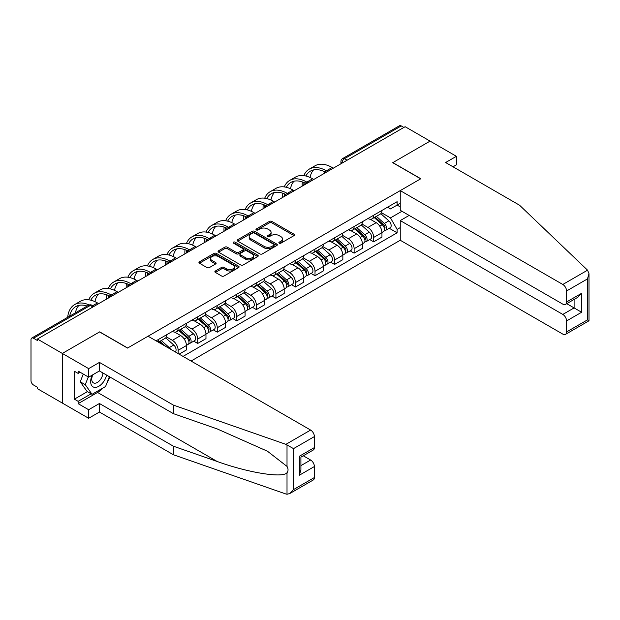 <?xml version="1.0" encoding="UTF-8"?>
<svg xmlns="http://www.w3.org/2000/svg" width="620" height="620" viewBox="0 0 620 620"><rect width="100%" height="100%" fill="white"/><g stroke="black" fill="none" stroke-linecap="round" stroke-linejoin="round"><path stroke-width="0.93" d="M279.209 243.172A1.217 0.705 0 0 0 280.93 243.172L294.004 235.623A1.744 1.008 0 0 0 294.508 234.91A1.744 1.008 0 0 0 294.004 234.205L271.854 221.417A1.744 1.008 0 0 0 269.398 221.417L256.324 228.966A1.217 0.705 0 0 0 255.967 229.462A1.217 0.705 0 0 0 256.324 229.958A1.217 0.705 0 0 0 258.044 229.958L259.733 228.981A5.564 3.216 0 0 1 267.608 228.981L269.46 230.043A5.564 3.216 0 0 1 271.087 232.322A5.564 3.216 0 0 1 269.46 234.593L267.762 235.569A1.217 0.705 0 0 0 267.406 236.065A1.217 0.705 0 0 0 267.762 236.561A1.217 0.705 0 0 0 269.491 236.561L271.18 235.585A5.564 3.216 0 0 1 279.054 235.585L280.899 236.654A5.564 3.216 0 0 1 282.526 238.925A5.564 3.216 0 0 1 280.899 241.196L279.209 242.172A1.217 0.705 0 0 0 278.853 242.676A1.217 0.705 0 0 0 279.209 243.172L279.209 242.172M215.388 270.994A1.744 1.008 0 0 0 214.876 271.707A1.744 1.008 0 0 0 215.388 272.413L221.596 276.001A1.744 1.008 0 0 0 224.06 276.001L238.576 267.623A1.744 1.008 0 0 0 239.088 266.91A1.744 1.008 0 0 0 238.576 266.205L216.434 253.417A1.744 1.008 0 0 0 213.97 253.417L199.454 261.795A1.744 1.008 0 0 0 198.942 262.508A1.744 1.008 0 0 0 199.454 263.221L206.956 267.553A1.744 1.008 0 0 0 209.421 267.553L215.628 263.965A1.744 1.008 0 0 0 216.14 263.252A1.744 1.008 0 0 0 215.628 262.547L211.908 260.392A4.658 2.689 0 0 1 210.544 258.494A4.658 2.689 0 0 1 213.419 256.013A4.658 2.689 0 0 1 218.488 256.595L233.074 265.011A4.658 2.689 0 0 1 234.438 266.91A4.658 2.689 0 0 1 231.562 269.39A4.658 2.689 0 0 1 226.486 268.809L224.06 267.406A1.744 1.008 0 0 0 221.596 267.406L215.388 270.994L215.388 272.413M37.394 339.031L405.139 126.713L430.079 141.112L392.731 162.68L420.678 178.816L127.635 348.006L99.688 331.863L62.333 353.431L37.394 339.031L37.394 340.481L33.503 338.233A3.542 2.046 -120 0 0 31.736 338.063A3.542 2.046 -120 0 0 31 339.683L31 380.641A3.542 2.046 -120 0 0 33.503 384.981L37.394 387.229L37.394 388.67L62.333 403.07L62.333 353.431L62.333 403.07L88.652 418.268L88.652 409.727L99.433 403.504L99.433 412.044L88.652 418.268M259.858 253.913A1.744 1.008 0 0 0 262.322 253.913L276.838 245.528A1.744 1.008 0 0 0 277.349 244.822A1.744 1.008 0 0 0 276.838 244.11L254.696 231.322A1.744 1.008 0 0 0 252.231 231.322L237.716 239.708A1.744 1.008 0 0 0 237.204 240.421A1.744 1.008 0 0 0 237.716 241.126L259.858 253.913M233.957 243.435A1.217 0.705 0 0 1 235.189 243.606L235.189 242.156L257.711 255.153A1.744 1.008 0 0 1 258.214 255.866A1.744 1.008 0 0 1 257.711 256.579L243.187 264.957A1.744 1.008 0 0 1 240.731 264.957L218.581 252.169L224.797 248.612L224.797 247.163L218.581 250.751A1.744 1.008 0 0 0 218.077 251.464A1.744 1.008 0 0 0 218.581 252.169L218.581 250.751M224.797 248.612A1.744 1.008 0 0 1 227.261 248.612L227.261 247.163A1.744 1.008 0 0 0 224.797 247.163M227.261 247.163L236.236 252.348A1.744 1.008 0 0 0 238.7 252.348L242.823 249.969A1.744 1.008 0 0 0 243.327 249.263A1.744 1.008 0 0 0 242.823 248.55L233.469 243.149A1.217 0.705 0 0 1 233.112 242.653A1.217 0.705 0 0 1 233.864 242.001A1.217 0.705 0 0 1 235.189 242.156M191.061 361.026L400.249 240.258L562.813 334.11A5.317 3.069 -120 0 0 565.471 334.374A5.317 3.069 -120 0 0 566.572 331.94L566.572 320.943A5.317 3.069 -120 0 0 562.813 314.425L574.097 307.915L581.614 312.255L566.572 320.943M347.107 160.216L344.472 158.697A3.542 2.046 60 0 0 342.697 158.526L399.482 125.744A3.542 2.046 60 0 1 401.249 125.922L344.472 158.697A3.542 2.046 120 0 0 341.969 163.044L341.969 163.184M403.884 127.441L401.249 125.922M373.674 215.218A8.153 4.704 60 0 1 371.985 218.876L380.262 214.101A8.153 4.704 -120 0 0 381.951 210.444M361.933 223.998L367.908 227.447A8.153 4.704 60 0 1 373.674 237.429L381.951 232.655A8.153 4.704 -120 0 0 376.185 222.673L370.264 219.255M381.951 232.655L381.951 237.072L373.674 241.847L369.714 239.56M371.985 218.876A8.153 4.704 60 0 1 367.978 218.511M373.674 237.429L373.674 241.847M354.121 226.501A8.153 4.704 60 0 1 352.439 230.167L360.708 225.386A8.153 4.704 -120 0 0 362.398 221.728M350.161 250.844L354.121 253.138L362.398 248.356L362.398 243.947A8.153 4.704 -120 0 0 356.632 233.957L350.711 230.539M352.439 230.167A8.153 4.704 60 0 1 348.425 229.795M342.387 235.282L348.355 238.731A8.153 4.704 60 0 1 354.121 248.721L354.121 253.138M334.567 237.793A8.153 4.704 60 0 1 332.886 241.451L341.155 236.677A8.153 4.704 -120 0 0 342.844 233.019M330.607 262.136L334.567 264.422L342.844 259.648L342.844 255.231A8.153 4.704 -120 0 0 337.079 245.249L331.158 241.831M332.886 241.451A8.153 4.704 60 0 1 328.871 241.087M322.834 246.574L328.809 250.023A8.153 4.704 60 0 1 334.567 260.012L334.567 264.422M315.014 249.085A8.153 4.704 60 0 1 313.333 252.743L321.602 247.969A8.153 4.704 -120 0 0 323.291 244.303M311.054 273.42L315.014 275.714L323.291 270.94L323.291 266.522A8.153 4.704 -120 0 0 317.525 256.533L311.604 253.115M313.333 252.743A8.153 4.704 60 0 1 309.318 252.379M303.281 257.866L309.256 261.315A8.153 4.704 60 0 1 315.014 271.297L315.014 275.714M295.469 260.369A8.153 4.704 60 0 1 293.779 264.035L302.048 259.253A8.153 4.704 -120 0 0 303.738 255.595M291.501 284.712L295.469 286.998L303.738 282.224L303.738 277.814A8.153 4.704 -120 0 0 297.972 267.825L292.051 264.407M293.779 264.035A8.153 4.704 60 0 1 289.765 263.663M283.728 269.15L289.703 272.599A8.153 4.704 60 0 1 295.469 282.588L295.469 286.998M275.916 271.661A8.153 4.704 60 0 1 274.226 275.319L282.495 270.545A8.153 4.704 -120 0 0 284.185 266.887M271.947 296.004L275.916 298.29L284.185 293.516L284.185 289.098A8.153 4.704 -120 0 0 278.419 279.116L272.498 275.699M274.226 275.319A8.153 4.704 60 0 1 270.212 274.954M264.174 280.442L270.149 283.89A8.153 4.704 60 0 1 275.916 293.872L275.916 298.29M256.362 282.953A8.153 4.704 60 0 1 254.673 286.611L262.942 281.837A8.153 4.704 -120 0 0 264.632 278.171M252.394 307.288L256.362 309.582L264.632 304.8L264.632 300.39A8.153 4.704 -120 0 0 258.865 290.4L252.945 286.983M254.673 286.611A8.153 4.704 60 0 1 250.658 286.238M244.621 291.726L250.596 295.182A8.153 4.704 60 0 1 256.362 305.164L256.362 309.582M236.809 294.237A8.153 4.704 60 0 1 235.12 297.894L243.389 293.121A8.153 4.704 -120 0 0 245.078 289.463M232.841 318.579L236.809 320.865L245.078 316.091L245.078 311.674A8.153 4.704 -120 0 0 239.312 301.692L233.391 298.274M235.12 297.894A8.153 4.704 60 0 1 231.105 297.53M225.068 303.017L231.043 306.466A8.153 4.704 60 0 1 236.809 316.456L236.809 320.865M217.256 305.528A8.153 4.704 60 0 1 215.566 309.186L223.835 304.412A8.153 4.704 -120 0 0 225.525 300.754M213.288 329.863L217.256 332.157L225.525 327.383L225.525 322.966A8.153 4.704 -120 0 0 219.759 312.984L213.838 309.558M215.566 309.186A8.153 4.704 60 0 1 211.552 308.822M205.514 314.309L211.49 317.758A8.153 4.704 60 0 1 217.256 327.74L217.256 332.157M197.703 316.812A8.153 4.704 60 0 1 196.013 320.478L204.282 315.696A8.153 4.704 -120 0 0 205.972 312.038M193.734 341.155L197.703 343.449L205.972 338.667L205.972 334.257A8.153 4.704 -120 0 0 200.206 324.268L194.285 320.85M196.013 320.478A8.153 4.704 60 0 1 191.999 320.106M185.961 325.593L191.936 329.042A8.153 4.704 60 0 1 197.703 339.031L197.703 343.449M178.149 328.104A8.153 4.704 60 0 1 176.46 331.762L184.729 326.988A8.153 4.704 -120 0 0 186.418 323.33M179.149 354.152L186.418 349.959L186.418 345.542A8.153 4.704 -120 0 0 180.653 335.56L174.732 332.142M176.46 331.762A8.153 4.704 60 0 1 172.445 331.398M166.408 336.885L172.383 340.334A8.153 4.704 60 0 1 178.149 350.323L178.149 353.578M158.418 342.186L165.176 338.28A8.153 4.704 -120 0 0 166.865 334.614M158.596 339.396A8.153 4.704 60 0 1 157.992 341.938M400.249 206.894L397.118 205.088L390.476 208.924L387.523 207.22M381.486 212.706L390.476 217.891L401.938 211.273M400.249 227.594L397.118 229.4L390.476 217.891M183.04 356.399L397.118 232.802L397.118 229.4M400.249 203.275L397.118 205.088L397.118 201.686L156.085 340.837M389.267 228.269L397.118 232.802M279.69 243.342L280.899 242.645A5.564 3.216 0 0 0 282.526 240.374L282.526 238.925M271.087 232.322L271.087 233.763A5.564 3.216 0 0 1 269.46 236.042L268.251 236.739M294.004 234.205L294.004 235.623L271.854 222.867A1.744 1.008 0 0 0 269.398 222.867L256.812 230.129M276.815 245.543L254.696 232.771A1.744 1.008 0 0 0 252.231 232.771L237.739 241.141L237.716 239.708M273.761 245.319A1.217 0.705 0 0 0 274.118 244.822A1.217 0.705 0 0 0 273.761 244.327L254.324 233.104A1.217 0.705 0 0 0 252.603 233.104L250.821 234.128A5.564 3.216 0 0 0 249.186 236.406A5.564 3.216 0 0 0 250.821 238.677L264.104 246.349A5.564 3.216 0 0 0 271.978 246.349L273.761 245.319L273.761 246.768A1.217 0.705 0 0 0 274.118 246.272L274.118 244.822M249.186 236.406L249.186 237.847A5.564 3.216 0 0 0 250.821 240.126L250.821 238.677M273.761 246.768L271.978 247.799A5.564 3.216 0 0 1 264.104 247.799L250.821 240.126M227.261 248.612L236.236 253.797A1.744 1.008 0 0 0 238.7 253.797L242.823 251.418A1.744 1.008 0 0 0 243.327 250.705L243.327 249.263M235.189 243.606L257.688 256.587M245.559 257.734A4.658 2.689 0 0 0 250.627 258.315A4.658 2.689 0 0 0 253.503 255.828A4.658 2.689 0 0 0 252.138 253.929L247 250.968A1.744 1.008 0 0 0 244.544 250.968L240.421 253.347A1.744 1.008 0 0 0 239.909 254.053A1.744 1.008 0 0 0 240.421 254.766L245.559 257.734L245.559 259.175A4.658 2.689 0 0 0 250.627 259.757A4.658 2.689 0 0 0 253.503 257.277L253.503 255.828M239.909 254.053L239.909 255.502A1.744 1.008 0 0 0 240.421 256.215L240.421 254.766M245.559 259.175L240.421 256.215M234.438 266.91L234.438 268.359A4.658 2.689 0 0 1 231.562 270.839A4.658 2.689 0 0 1 226.486 270.258L224.06 268.855A1.744 1.008 0 0 0 221.596 268.855L215.411 272.428M210.544 258.494L210.544 259.943A4.658 2.689 0 0 0 211.908 261.841L211.908 260.392M215.605 263.981L211.908 261.841M238.553 267.638L216.434 254.867A1.744 1.008 0 0 0 213.97 254.867L199.477 263.229M374.24 217.574L382.207 224.688A4.433 2.558 60 0 1 383.602 231.539L381.951 232.492M374.457 217.767L378.2 219.929M375.046 217.108L383.912 225.021A2.124 1.225 60 0 1 384.578 228.315A2.124 1.225 60 0 1 384.385 228.385M376.371 216.341L384.338 223.456A4.433 2.558 60 0 1 385.733 230.307A4.433 2.558 60 0 1 384.392 230.446M380.812 213.675L388.856 220.852A4.433 2.558 60 0 1 390.244 227.703L385.733 230.307M333.32 168.183L332.126 167.493A34.209 19.755 -120 0 0 315.022 165.796L309.256 169.128A34.209 19.755 -120 0 0 303.815 175.623M326.507 170.903L326.36 170.818A34.209 19.755 -120 0 0 309.256 169.128M302.304 181.916A34.209 19.755 -120 0 0 302.173 184.791L302.173 186.163M303.808 185.217A31.907 18.422 60 0 1 303.978 182.567M305.877 176.01A31.907 18.422 60 0 1 310.411 171.12A31.907 18.422 60 0 1 324.857 171.887M310.023 177.459A31.907 18.422 60 0 1 313.557 169.911M354.687 228.865L362.654 235.972A4.433 2.558 60 0 1 364.048 242.823L362.398 243.784M354.904 229.051L358.654 231.221M355.493 228.4L364.358 236.313A2.124 1.225 60 0 1 365.025 239.599A2.124 1.225 60 0 1 364.831 239.677M356.818 227.633L364.785 234.74A4.433 2.558 60 0 1 366.18 241.599A4.433 2.558 60 0 1 364.839 241.738M361.266 224.967L369.303 232.136A4.433 2.558 60 0 1 370.69 238.987L366.18 241.599M335.133 240.149L343.1 247.264A4.433 2.558 60 0 1 344.495 254.115L342.844 255.068M335.35 240.343L339.101 242.505M335.939 239.692L344.805 247.597A2.124 1.225 60 0 1 345.472 250.891A2.124 1.225 60 0 1 345.278 250.968M337.264 238.925L345.231 246.031A4.433 2.558 60 0 1 346.627 252.883A4.433 2.558 60 0 1 345.286 253.03M341.713 236.259L349.75 243.428A4.433 2.558 60 0 1 351.137 250.279L346.627 252.883M587.558 270.18L589 273.691L587.442 278.93L566.572 290.981A5.317 3.069 -120 0 0 562.813 284.471L587.558 270.18L519.568 205.228L445.625 162.533L456.397 156.31L430.079 141.112L392.855 162.611L420.802 178.746L400.249 190.611L562.813 284.471M456.397 156.31L456.397 164.85L453.018 166.803M400.249 240.258L400.249 220.573L562.813 314.425M400.249 190.611L400.249 210.296L562.813 304.149A5.317 3.069 -120 0 0 565.471 304.412A5.317 3.069 -120 0 0 566.572 301.979L566.572 290.981M409.146 215.435L400.249 220.573M566.75 303.676L574.097 307.915L574.097 299.437M566.572 301.979L581.614 293.299L577.856 297.267L565.471 304.412M566.572 331.94L587.442 319.889L588.233 320.346M99.433 403.504L173.383 446.199L173.383 454.739L285.89 493.993L287.013 494.256L289.765 493.551L293.524 489.583L314.394 477.532A5.317 3.069 60 0 1 313.294 479.973L289.765 493.551M173.383 446.199L217.093 461.45C248.147 472.735 282.929 478.338 287.013 472.711C288.377 470.999 288.377 468.898 287.013 466.411L267.483 451.236L217.093 428.885L173.383 413.641L99.433 370.946L88.652 377.169L78.128 371.086L78.128 373.403L74.369 371.233L74.369 399.164L78.128 401.334L91.163 393.808M173.383 454.739L99.433 412.044M314.394 436.581L293.524 448.624L285.89 444.346L173.383 405.1L99.433 362.406L88.652 368.629L62.333 353.431L99.564 331.94L127.511 348.076L148.064 336.211L310.628 430.063A5.317 3.069 60 0 1 314.394 436.581L314.394 447.578A5.317 3.069 60 0 1 313.294 450.012L300.909 457.157L300.909 469.975L299.351 475.222L299.351 456.258C301.382 457.428 301.382 457.428 299.351 456.258L314.394 447.578M88.652 368.629L88.652 377.169M103.083 387.942A19.941 11.517 -60 0 1 97.557 392.437L78.128 403.651L88.652 409.727M78.128 403.651L78.128 401.334M99.433 362.406L99.433 370.946M173.383 405.1L173.383 413.641M300.909 465.636L310.628 460.025A5.317 3.069 60 0 1 314.394 466.535L314.394 477.532M310.628 460.025L303.288 455.785M109.872 376.968A19.941 11.517 -60 0 1 107.043 382.726M80.135 372.248L78.128 373.403M74.369 399.164L87.404 391.638M92.24 375.092A11.524 6.65 120 0 0 90.66 381.579A11.524 6.65 120 0 0 97.619 386.872A11.524 6.65 120 0 0 106.609 375.085M92.861 374.736A7.889 4.557 120 0 0 91.745 379.238A7.889 4.557 120 0 0 93.38 382.85A7.889 4.557 120 0 0 99.401 380.796A7.889 4.557 120 0 0 102.904 372.946M109.383 376.689L105.578 386.5L92.039 394.312L87.032 391.422L80.259 381.796L83.266 374.054M92.039 394.312L85.273 384.687L88.28 376.952M80.259 381.796L85.273 384.687M313.767 179.467L312.573 178.785A34.209 19.755 -120 0 0 295.469 177.088L289.703 180.412A34.209 19.755 -120 0 0 284.262 186.907M306.954 182.195L306.807 182.109A34.209 19.755 -120 0 0 289.703 180.412M282.751 193.208A34.209 19.755 -120 0 0 282.619 196.075L282.619 197.454M284.255 196.509A31.907 18.422 60 0 1 284.425 193.851M286.324 187.294A31.907 18.422 60 0 1 290.858 182.412A31.907 18.422 60 0 1 305.303 183.179M290.47 188.751A31.907 18.422 60 0 1 294.004 181.203M294.213 190.758L293.02 190.069A34.209 19.755 -120 0 0 275.916 188.379L270.149 191.704A34.209 19.755 -120 0 0 264.709 198.199M287.401 193.487L287.254 193.401A34.209 19.755 -120 0 0 270.149 191.704M263.198 204.492A34.209 19.755 -120 0 0 263.066 207.367L263.066 208.738M264.701 207.793A31.907 18.422 60 0 1 264.872 205.142M266.771 198.586A31.907 18.422 60 0 1 271.304 193.703A31.907 18.422 60 0 1 285.75 194.471M270.917 200.043A31.907 18.422 60 0 1 274.451 192.487M315.58 251.441L323.555 258.548A4.433 2.558 60 0 1 324.942 265.406L323.291 266.36M315.797 251.627L319.548 253.797M316.386 250.976L325.252 258.889A2.124 1.225 60 0 1 325.919 262.175A2.124 1.225 60 0 1 325.725 262.252M317.711 250.209L325.678 257.323A4.433 2.558 60 0 1 327.073 264.174A4.433 2.558 60 0 1 325.733 264.314M322.16 247.543L330.197 254.719A4.433 2.558 60 0 1 331.584 261.57L327.073 264.174M296.035 262.733L304.002 269.839A4.433 2.558 60 0 1 305.389 276.69L303.738 277.644M296.244 262.919L299.995 265.081M296.833 262.268L305.699 270.18A2.124 1.225 60 0 1 306.365 273.466A2.124 1.225 60 0 1 306.172 273.544M298.158 261.501L306.133 268.607A4.433 2.558 60 0 1 307.52 275.458A4.433 2.558 60 0 1 306.179 275.606M302.606 258.835L310.643 266.003A4.433 2.558 60 0 1 312.031 272.854L307.52 275.458M276.481 274.017L284.448 281.131A4.433 2.558 60 0 1 285.836 287.982L284.185 288.935M276.69 274.211L280.442 276.373M277.279 273.552L286.146 281.464A2.124 1.225 60 0 1 286.812 284.758A2.124 1.225 60 0 1 286.618 284.836M278.605 272.792L286.579 279.899A4.433 2.558 60 0 1 287.967 286.75A4.433 2.558 60 0 1 286.626 286.889M283.053 270.119L291.09 277.295A4.433 2.558 60 0 1 292.477 284.146L287.967 286.75M274.66 202.042L273.466 201.361A34.209 19.755 -120 0 0 256.362 199.663L250.596 202.996A34.209 19.755 -120 0 0 245.156 209.483M267.848 204.771L267.701 204.685A34.209 19.755 -120 0 0 250.596 202.996M243.644 215.783A34.209 19.755 -120 0 0 243.513 218.651L243.513 220.03M245.148 219.085A31.907 18.422 60 0 1 245.319 216.427M247.217 209.87A31.907 18.422 60 0 1 251.751 204.988A31.907 18.422 60 0 1 266.197 205.755M251.363 211.327A31.907 18.422 60 0 1 254.897 203.779M255.107 213.334L253.913 212.644A34.209 19.755 -120 0 0 236.809 210.955L231.043 214.28A34.209 19.755 -120 0 0 225.603 220.774M248.294 216.062L248.147 215.977A34.209 19.755 -120 0 0 231.043 214.28M224.091 227.067A34.209 19.755 -120 0 0 223.96 229.942L223.96 231.314M225.595 230.376A31.907 18.422 60 0 1 225.765 227.718M227.664 221.162A31.907 18.422 60 0 1 232.198 216.279A31.907 18.422 60 0 1 246.644 217.047M231.81 222.619A31.907 18.422 60 0 1 235.344 215.07M235.554 224.626L234.36 223.936A34.209 19.755 -120 0 0 217.256 222.239L211.49 225.572A34.209 19.755 -120 0 0 206.049 232.066M228.741 227.346L228.594 227.261A34.209 19.755 -120 0 0 211.49 225.572M204.538 238.359A34.209 19.755 -120 0 0 204.406 241.234L204.406 242.606M206.042 241.661A31.907 18.422 60 0 1 206.212 239.01M208.111 232.453A31.907 18.422 60 0 1 212.644 227.563A31.907 18.422 60 0 1 227.09 228.338M212.257 233.903A31.907 18.422 60 0 1 215.791 226.354M256.928 285.308L264.895 292.415A4.433 2.558 60 0 1 266.282 299.266L264.632 300.227M257.137 285.495L260.888 287.665M257.726 284.844L266.592 292.756A2.124 1.225 60 0 1 267.259 296.042A2.124 1.225 60 0 1 267.065 296.12M259.059 284.076L267.026 291.191A4.433 2.558 60 0 1 268.413 298.042A4.433 2.558 60 0 1 267.073 298.181M263.5 281.41L271.537 288.579A4.433 2.558 60 0 1 272.924 295.438L268.413 298.042M216 235.91L214.807 235.228A34.209 19.755 -120 0 0 197.703 233.531L191.936 236.856A34.209 19.755 -120 0 0 186.496 243.35M209.188 238.638L209.041 238.553A34.209 19.755 -120 0 0 191.936 236.856M184.993 249.651A34.209 19.755 -120 0 0 184.853 252.518L184.853 253.898M186.488 252.952A31.907 18.422 60 0 1 186.659 250.294M188.558 243.738A31.907 18.422 60 0 1 193.091 238.855A31.907 18.422 60 0 1 207.537 239.622M192.704 245.195A31.907 18.422 60 0 1 196.238 237.646M237.375 296.6L245.342 303.707A4.433 2.558 60 0 1 246.729 310.558L245.078 311.511M237.584 296.786L241.335 298.949M238.173 296.135L247.039 304.04A2.124 1.225 60 0 1 247.706 307.334A2.124 1.225 60 0 1 247.512 307.412M239.506 295.368L247.473 302.475A4.433 2.558 60 0 1 248.86 309.326A4.433 2.558 60 0 1 247.519 309.473M243.947 292.702L251.983 299.871A4.433 2.558 60 0 1 253.371 306.722L248.86 309.326M196.447 247.202L195.254 246.512A34.209 19.755 -120 0 0 178.149 244.822L172.383 248.147A34.209 19.755 -120 0 0 166.943 254.642M189.642 249.93L189.488 249.845A34.209 19.755 -120 0 0 172.383 248.147M165.439 260.935A34.209 19.755 -120 0 0 165.3 263.81L165.3 265.182M166.935 264.236A31.907 18.422 60 0 1 167.106 261.586M169.012 255.029A31.907 18.422 60 0 1 173.538 250.147A31.907 18.422 60 0 1 187.984 250.914M173.15 256.486A31.907 18.422 60 0 1 176.684 248.938M217.822 307.884L225.788 314.991A4.433 2.558 60 0 1 227.176 321.85L225.525 322.803M218.031 308.07L221.782 310.24M218.62 307.419L227.486 315.332A2.124 1.225 60 0 1 228.16 318.618A2.124 1.225 60 0 1 227.966 318.696M219.953 306.652L227.92 313.767A4.433 2.558 60 0 1 229.307 320.618A4.433 2.558 60 0 1 227.974 320.757M224.394 303.986L232.43 311.163A4.433 2.558 60 0 1 233.817 318.013L229.307 320.618M176.894 258.494L175.7 257.804A34.209 19.755 -120 0 0 158.596 256.106L152.83 259.439A34.209 19.755 -120 0 0 147.389 265.926M170.089 261.214L169.942 261.129A34.209 19.755 -120 0 0 152.83 259.439M145.886 272.226A34.209 19.755 -120 0 0 145.746 275.094L145.746 276.474M147.382 275.528A31.907 18.422 60 0 1 147.552 272.87M149.459 266.313A31.907 18.422 60 0 1 153.985 261.431A31.907 18.422 60 0 1 168.431 262.198M153.597 267.77A31.907 18.422 60 0 1 157.131 260.222M198.268 319.176L206.235 326.283A4.433 2.558 60 0 1 207.623 333.134L205.972 334.087M198.478 319.362L202.228 321.524M199.067 318.711L207.933 326.624A2.124 1.225 60 0 1 208.607 329.91A2.124 1.225 60 0 1 208.413 329.987M200.399 317.944L208.367 325.05A4.433 2.558 60 0 1 209.754 331.909A4.433 2.558 60 0 1 208.421 332.049M204.84 315.278L212.877 322.447A4.433 2.558 60 0 1 214.264 329.298L209.754 331.909M157.341 269.778L156.155 269.088A34.209 19.755 -120 0 0 139.043 267.398L133.277 270.723A34.209 19.755 -120 0 0 127.836 277.217M150.536 272.505L150.389 272.42A34.209 19.755 -120 0 0 133.277 270.723M126.333 283.518A34.209 19.755 -120 0 0 126.193 286.386L126.193 287.757M127.829 286.82A31.907 18.422 60 0 1 127.999 284.162M129.906 277.605A31.907 18.422 60 0 1 134.431 272.722A31.907 18.422 60 0 1 148.877 273.49M134.044 279.062A31.907 18.422 60 0 1 137.578 271.513M178.715 330.46L186.682 337.575A4.433 2.558 60 0 1 188.069 344.425L186.418 345.379M178.924 330.654L182.675 332.816M179.521 329.995L188.379 337.908A2.124 1.225 60 0 1 189.054 341.202A2.124 1.225 60 0 1 188.86 341.279M180.846 329.236L188.813 336.342A4.433 2.558 60 0 1 190.201 343.193A4.433 2.558 60 0 1 188.868 343.341M185.287 326.562L193.324 333.738A4.433 2.558 60 0 1 194.719 340.589L190.201 343.193M137.787 281.069L136.601 280.38A34.209 19.755 -120 0 0 119.49 278.682L113.731 282.015A34.209 19.755 -120 0 0 108.283 288.509M130.983 283.797L130.835 283.712A34.209 19.755 -120 0 0 113.731 282.015M106.779 294.802A34.209 19.755 -120 0 0 106.64 297.678L106.64 299.049M108.275 298.104A31.907 18.422 60 0 1 108.454 295.453M110.352 288.897A31.907 18.422 60 0 1 114.878 284.007A31.907 18.422 60 0 1 129.324 284.781M114.491 290.354A31.907 18.422 60 0 1 118.025 282.798M159.162 341.752L161.898 344.193M159.371 341.938L163.122 344.108M165.649 346.355L159.968 341.287M161.293 340.519L169.26 347.634A4.433 2.558 60 0 1 170.539 349.184M165.734 337.853L173.77 345.022A4.433 2.558 60 0 1 175.181 351.865M118.234 292.353L117.048 291.671A34.209 19.755 -120 0 0 99.936 289.974L94.178 293.306A34.209 19.755 -120 0 0 88.73 299.793M111.43 295.081L111.282 294.996A34.209 19.755 -120 0 0 94.178 293.306M90.799 300.181A31.907 18.422 60 0 1 95.325 295.298A31.907 18.422 60 0 1 109.771 296.065M94.938 301.638A31.907 18.422 60 0 1 98.472 294.089M98.681 303.645L97.495 302.955A34.209 19.755 -120 0 0 80.391 301.266L74.625 304.591A34.209 19.755 -120 0 0 67.681 317.308M89.195 304.978A34.209 19.755 -120 0 0 74.625 304.591M69.634 316.177A31.907 18.422 60 0 1 75.772 306.59A31.907 18.422 60 0 1 87.149 306.063M75.4 312.852A31.907 18.422 60 0 1 78.918 305.381M342.093 163.114L341.969 163.044A3.542 2.046 0 0 1 340.93 161.595L340.93 163.788M178.149 350.323L186.418 345.542M197.703 339.031L205.972 334.257M217.256 327.74L225.525 322.966M236.809 316.456L245.078 311.674M256.362 305.164L264.632 300.39M275.916 293.872L284.185 289.098M295.469 282.588L303.738 277.814M315.014 271.297L323.291 266.522M334.567 260.012L342.844 255.231M354.121 248.721L362.398 243.947M172.383 340.334L180.653 335.56M191.936 329.042L200.206 324.268M211.49 317.758L219.759 312.984M231.043 306.466L239.312 301.692M250.596 295.182L258.865 290.4M270.149 283.89L278.419 279.116M289.703 272.599L297.972 267.825M309.256 261.315L317.525 256.533M328.809 250.023L337.079 245.249M348.355 238.731L356.632 233.957M367.908 227.447L376.185 222.673M328.213 171.128A3.542 2.046 120 0 0 326.647 172.035M308.659 182.419A3.542 2.046 120 0 0 307.094 183.319M289.106 193.703A3.542 2.046 120 0 0 287.541 194.61M269.553 204.995A3.542 2.046 120 0 0 267.987 205.902M249.999 216.287A3.542 2.046 120 0 0 248.434 217.186M230.446 227.571A3.542 2.046 120 0 0 228.881 228.478M210.893 238.863A3.542 2.046 120 0 0 209.328 239.762M191.34 250.147A3.542 2.046 120 0 0 189.774 251.054M171.786 261.438A3.542 2.046 120 0 0 170.221 262.345M152.233 272.73A3.542 2.046 120 0 0 150.668 273.629M132.68 284.014A3.542 2.046 120 0 0 131.115 284.921M113.127 295.306A3.542 2.046 120 0 0 111.561 296.205M92.915 306.97L90.288 305.451L33.503 338.233M93.953 306.373L92.055 305.28A3.542 2.046 120 0 0 90.288 305.451A3.542 2.046 60 0 0 88.513 305.28L31.736 338.063M280.899 242.645L280.899 241.196M267.762 236.561L267.762 235.569M269.46 236.042L269.46 234.593M256.324 229.958L256.324 228.966M269.398 222.867L269.398 221.417M271.854 222.867L271.854 221.417M252.231 232.771L252.231 231.322M254.696 232.771L254.696 231.322M276.838 245.528L276.838 244.11M264.104 247.799L264.104 246.349M271.978 247.799L271.978 246.349M236.236 253.797L236.236 252.348M238.7 253.797L238.7 252.348M242.823 251.418L242.823 249.969M257.711 256.579L257.711 255.153M221.596 268.855L221.596 267.406M224.06 268.855L224.06 267.406M226.486 270.258L226.486 268.809M215.628 263.965L215.628 262.547M199.454 263.221L199.454 261.795M213.97 254.867L213.97 253.417M216.434 254.867L216.434 253.417M238.576 267.623L238.576 266.205M382.207 224.688L379.727 226.122M385.02 227.338L384.222 227.796M388.856 220.852L384.338 223.456M326.36 170.818L332.126 167.493M362.654 235.972L360.173 237.406M365.467 238.623L364.669 239.088M369.303 232.136L364.785 234.74M343.1 247.264L340.62 248.697M345.913 249.914L345.115 250.379M349.75 243.428L345.231 246.031M587.442 319.889L587.442 278.93M581.614 293.299L581.614 312.255M287.013 494.256L287.013 472.711M287.013 466.411L287.013 444.865M293.524 448.624L293.524 489.583M314.394 466.535L299.351 475.222M285.89 444.346L310.628 430.063M97.557 392.437L217.093 461.45M306.807 182.109L312.573 178.785M287.254 193.401L293.02 190.069M323.555 258.548L321.067 259.981M326.36 261.206L325.562 261.663M330.197 254.719L325.678 257.323M304.002 269.839L301.514 271.273M306.807 272.49L306.009 272.955M310.643 266.003L306.133 268.607M284.448 281.131L281.961 282.565M287.254 283.782L286.456 284.239M291.09 277.295L286.579 279.899M267.701 204.685L273.466 201.361M248.147 215.977L253.913 212.644M228.594 227.261L234.36 223.936M264.895 292.415L262.407 293.849M267.701 295.074L266.902 295.531M271.537 288.579L267.026 291.191M209.041 238.553L214.807 235.228M245.342 303.707L242.854 305.141M248.147 306.358L247.349 306.822M251.983 299.871L247.473 302.475M189.488 249.845L195.254 246.512M225.788 314.991L223.301 316.433M228.594 317.649L227.796 318.106M232.43 311.163L227.92 313.767M169.942 261.129L175.7 257.804M206.235 326.283L203.748 327.716M209.041 328.933L208.243 329.398M212.877 322.447L208.367 325.05M150.389 272.42L156.155 269.088M186.682 337.575L184.194 339.008M189.488 340.225L188.689 340.69M193.324 333.738L188.813 336.342M130.835 283.712L136.601 280.38M173.77 345.022L169.26 347.634M111.282 294.996L117.048 291.671M92.767 305.683L97.495 302.955M328.507 170.957A3.542 3.542 0 0 0 323.966 173.584M308.954 182.241A3.542 3.542 0 0 0 304.412 184.869M289.408 193.533A3.542 3.542 0 0 0 284.859 196.16M269.855 204.825A3.542 3.542 0 0 0 265.306 207.444M250.302 216.109A3.542 3.542 0 0 0 245.753 218.736M230.749 227.401A3.542 3.542 0 0 0 226.199 230.028M211.195 238.685A3.542 3.542 0 0 0 206.646 241.312M191.642 249.976A3.542 3.542 0 0 0 187.093 252.603M172.089 261.268A3.542 3.542 0 0 0 167.54 263.887M152.536 272.552A3.542 3.542 0 0 0 147.986 275.179M132.982 283.844A3.542 3.542 0 0 0 128.433 286.471M113.429 295.128A3.542 3.542 0 0 0 108.88 297.755M92.055 305.28A3.542 3.542 0 0 0 88.513 305.28M342.697 158.526A3.542 3.542 0 0 0 340.93 161.595M589 273.691L589 320.788L565.471 334.374"/></g></svg>
